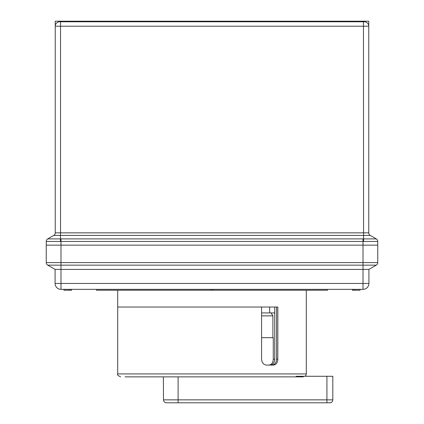 <?xml version="1.0" encoding="UTF-8"?>
<svg xmlns="http://www.w3.org/2000/svg" width="424" height="424" viewBox="0 0 424 424"><rect width="100%" height="100%" fill="white"/><g stroke="black" fill="none" stroke-linecap="round" stroke-linejoin="round"><path stroke-width="0.64" d="M363.569 241.447L363.463 26.209L60.537 26.209L60.537 232.856L368.763 232.856A2.947 2.947 0 0 0 370.237 235.41L53.763 235.41A2.947 2.947 0 0 0 55.237 232.856L55.237 26.209A4.42 4.42 0 0 1 59.657 21.788L364.343 21.788A4.42 4.42 0 0 1 368.763 26.209L368.763 232.856A2.947 2.947 0 0 0 370.237 235.41L376.279 238.898A2.947 2.947 0 0 1 377.752 241.447L377.752 245.152L46.248 245.152L46.248 241.447A2.947 2.947 0 0 1 47.721 238.898L376.279 238.898A2.947 2.947 0 0 1 377.752 241.447L46.248 241.447A2.947 2.947 0 0 1 47.721 238.898L47.727 238.892A2.947 2.942 60 0 0 46.258 241.447M237.392 21.788L237.392 21.2L368.763 21.2L368.763 26.209A4.42 4.42 0 0 0 364.343 21.788A4.42 4.42 0 0 1 368.763 26.209L363.463 26.209L363.463 21.788M60.431 241.447L60.537 232.856L55.237 232.856A2.947 2.947 0 0 1 53.763 235.41L47.727 238.892M237.392 21.2L55.237 21.2L55.237 26.209L60.537 26.209L60.537 21.788M368.763 21.2L368.763 26.209M96.661 21.2L96.661 21.788M326.936 21.2L326.936 21.788M268.207 21.2L268.207 21.788M230.783 21.2L230.783 21.788M231.308 21.2L231.308 21.788M234.244 21.2L234.244 21.788M237.26 21.2L237.26 21.788M220.862 21.2L220.862 21.788M221.715 21.2L221.715 21.788M224.566 21.2L224.566 21.788M216.632 21.2L216.632 21.788M206.287 21.2L206.287 21.788M207.378 21.2L207.378 21.788M201.029 21.2L201.029 21.788M201.882 21.2L201.882 21.788M204.734 21.2L204.734 21.788M194.224 21.2L194.224 21.788M191.245 21.2L191.245 21.788M196.863 21.2L196.863 21.788M197.987 21.2L197.987 21.788M191.113 21.2L191.113 21.788M184.239 21.2L184.239 21.788M185.558 21.2L185.558 21.788M176.304 21.2L176.304 21.788M176.373 21.2L176.373 21.788M178.769 21.2L178.769 21.788M181.064 21.2L181.064 21.788M182.389 21.2L182.389 21.788M168.503 21.2L168.503 21.788M171.466 21.2L171.466 21.788M174.852 21.2L174.852 21.788M168.37 21.2L168.37 21.788M161.231 21.2L161.231 21.788M163.781 21.2L163.781 21.788M165.991 21.2L165.991 21.788M167.31 21.2L167.31 21.788M207.771 21.2L207.771 21.788M211.746 21.2L211.746 21.788M216.494 21.2L216.494 21.788M207.506 21.2L207.506 21.788M55.088 269.41L55.088 283.46L368.912 283.46A5.894 5.894 0 0 1 363.018 289.354L60.982 289.354L60.982 269.41L55.088 269.41L47.721 265.154A2.947 2.947 0 0 1 46.248 262.604L46.248 245.152L377.752 245.152L377.752 262.604A2.947 2.947 0 0 1 376.279 265.154L47.721 265.154M377.752 262.604L363.018 262.604L363.018 289.354A5.894 5.894 0 0 0 368.912 283.46L368.912 269.41L60.982 269.41L60.982 262.604L363.018 262.604L363.018 238.898M368.912 269.41L376.279 265.154M55.088 283.46A5.894 5.894 0 0 0 60.982 289.354A5.894 5.894 0 0 1 55.088 283.46M69.822 289.354L69.822 290.233L71.587 290.233L71.587 289.354M69.822 290.233L63.929 290.233L63.929 289.354M327.508 289.354L327.508 290.233L211.115 290.233L211.115 289.354M211.115 290.233L96.492 290.233L96.492 289.354M212.885 290.233L212.885 289.354M360.071 289.354L360.071 290.233L354.178 290.233L354.178 289.354L354.178 290.233L352.413 290.233L352.413 289.354M163.378 376.867L163.484 399.853L178.112 399.853L178.112 376.867M178.112 402.8L178.112 399.853L332.814 399.853A2.947 2.947 0 0 1 329.867 402.8L166.457 402.8C164.66 402.63 163.664 401.65 163.484 399.853M332.814 399.853L332.814 376.279L296.175 376.279M303.351 376.867L125.069 376.867M277.831 307.034L117.702 307.034L261.576 307.034L261.576 359.186C261.905 362.774 263.548 364.741 266.505 365.08L273.475 365.08C276.156 364.73 277.609 362.769 277.831 359.186L277.831 307.034M270.342 312.923L274.736 312.923M268.933 365.08C271.593 364.741 273.04 362.774 273.268 359.186L273.268 337.679L261.576 337.679M276.549 307.034L276.549 359.186L277.831 359.186M269.653 312.923L269.653 307.034M273.268 359.186L274.736 359.186L274.736 307.034M261.576 312.923L271.074 312.923L272.902 315.869L261.576 315.869M272.902 337.679L272.902 315.869M271.906 365.08A5.894 4.643 90 0 0 276.549 359.186M274.736 359.186A5.894 4.643 -90 0 1 270.088 365.08M376.274 238.892A2.947 2.942 120 0 1 377.742 241.447M60.982 238.898L60.982 262.604L46.248 262.604M59.657 21.788A4.42 4.42 0 0 0 55.237 26.209M73.506 21.2L73.506 21.788M350.494 21.2L350.494 21.788M326.92 402.8L326.92 376.279M120.649 376.867C117.936 375.622 116.955 374.641 117.702 373.92L306.298 373.92L306.298 290.233M117.702 373.92L117.702 290.233M306.298 373.92L305.996 375.219L305.116 376.279"/></g></svg>
